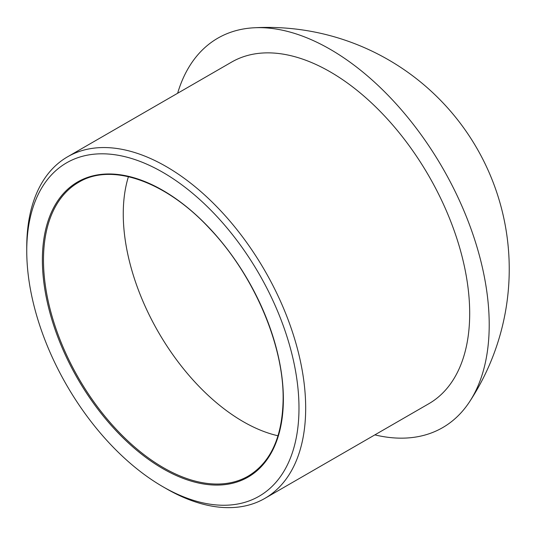 <?xml version="1.0" encoding="UTF-8"?>
<svg xmlns="http://www.w3.org/2000/svg" width="535" height="535" viewBox="0 0 535 535"><rect width="100%" height="100%" fill="white"/><g stroke="black" fill="none" stroke-linecap="round" stroke-linejoin="round"><path stroke-width="0.8" d="M298.985 408.118A192.5 111.14 -120 0 0 162.867 172.357A192.5 111.14 -120 0 0 26.75 250.942A192.5 111.14 -120 0 0 162.867 486.703A192.5 111.14 -120 0 0 298.985 408.118M162.867 486.703L166.211 488.636A197.234 113.875 -120 0 0 264.832 498.406A197.234 113.875 -120 0 0 305.679 408.118A197.234 113.875 -120 0 0 219.584 209.626A197.234 113.875 -120 0 0 67.597 156.788A197.234 113.875 -120 0 0 26.75 247.076L26.75 250.942M374.861 434.881A224.847 129.818 -120 0 0 469.516 401.838A224.847 129.818 -120 0 0 489.211 324.698A224.847 129.818 -120 0 0 253.617 27.807A224.847 129.818 -120 0 0 177.627 93.264M264.832 498.406L428.836 403.718A197.234 113.875 -120 0 0 469.69 313.423A197.234 113.875 -120 0 0 383.595 114.938A197.234 113.875 -120 0 0 231.608 62.1L67.597 156.788M283.363 399.097A170.411 98.386 -120 0 0 102.62 174.249A170.411 98.386 -120 0 0 102.62 415.24A170.411 98.386 -120 0 0 283.363 399.097M78.618 182.315A169.622 97.932 -120 0 0 78.612 378.171A169.622 97.932 -120 0 0 248.233 476.103C270.931 462.347 282.567 436.567 283.135 398.776C283.724 344.861 253.623 274.823 210.061 228.987C166.077 181.164 111.394 162.252 78.618 182.315M128.427 176.67A169.622 97.932 -120 0 0 158.387 332.115A169.622 97.932 -120 0 0 278.026 435.784M469.503 401.859A241.68 241.68 0 0 0 253.456 27.82"/></g></svg>
